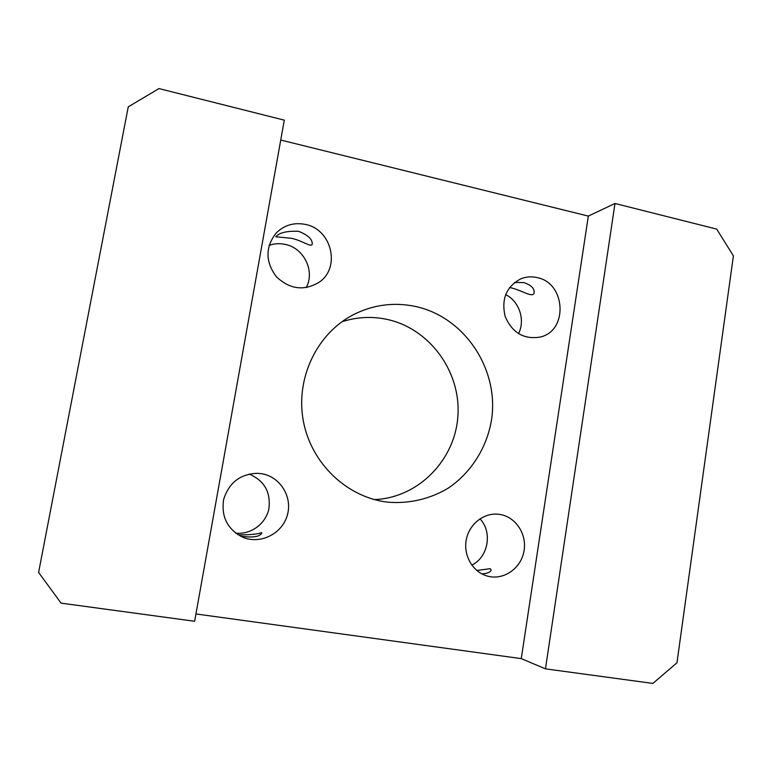 <?xml version="1.0" encoding="UTF-8"?>
<svg xmlns="http://www.w3.org/2000/svg" width="772" height="772" viewBox="0 0 772 772"><rect width="100%" height="100%" fill="white"/><g stroke="black" fill="none" stroke-linecap="round" stroke-linejoin="round"><path stroke-width="1.16" d="M128.258 106.854L158.964 88.577L284.299 120.152L194.631 621.267L61.075 603.144L38.6 572.428L128.258 106.854M280.738 140.041L588.332 216.092L614.994 203.48L716.696 229.101L733.4 255.879L676.957 662.81L652.88 683.423L545.457 668.851L521.264 658.622L195.934 613.952M614.994 203.48L545.457 668.851M298.523 231.301C307.941 234.997 312.506 239.272 312.216 244.126C311.502 247.851 302.199 240.507 291.44 238.307L275.778 236.772C279.213 232.69 286.788 230.867 298.523 231.301M514.577 282.455L524.043 282.61C531.281 285.177 534.639 288.583 534.118 292.829C533.085 298.436 521.621 290.108 510.89 287.802L509.578 287.531M237.873 534.697L239.079 534.909C250.746 534.842 258.234 534.089 261.544 532.641L261.766 532.96C259.99 536.82 252.878 537.881 240.42 536.154M476.787 570.489L490.104 568.684L491.146 569.804C490.809 572.052 487.73 573.422 481.902 573.914M521.264 658.622L588.332 216.092M500.14 514.49L498.606 514.277C483.812 512.483 468.961 524.198 466.211 540.111C463.296 555.975 473.188 572.477 487.74 576.182C503.508 580.438 520.675 568.665 523.879 551.71C527.363 534.813 516.121 517.095 500.14 514.49M261.689 473.728L257.636 473.294C240.304 473.902 228.966 482.625 223.629 499.465C221.072 516.96 227.566 529.592 243.093 537.37C260.656 544.607 282.224 533.655 287.309 515.291C292.742 497.033 280.313 476.749 261.689 473.728M536.897 277.544C531.406 276.318 526.089 276.733 520.936 278.779C506.384 286.508 501.124 299.063 505.158 316.462C512.261 332.809 523.908 339.68 540.111 337.075C568.501 330.976 565.828 282.687 536.897 277.544M415.278 306.416C393.923 301.987 373.368 304.699 353.634 314.561C317.099 333.234 295.396 378.039 303.29 420.73C311.019 463.441 347.188 497.66 387.969 502.186C409.257 503.923 430.216 498.963 448.32 488.087C471.644 472.3 487.421 446.766 491.754 418.463C498.664 368.244 464.126 316.81 415.278 306.416M305.451 224.44C293.891 222.162 284.038 225.135 275.903 233.347C265.23 247.368 265.356 261.805 276.289 276.637C289.587 289.278 303.772 291.218 318.855 282.436C340.935 268.173 331.989 229.352 305.451 224.44M471.769 565.104C488.309 557.297 492.729 531.966 479.972 518.813M235.672 533.163C250.697 534.832 265.578 523.966 268.81 509.202C271.078 492.43 264.516 480.705 249.134 474.037M518.514 333.668C525.52 320.206 519.266 301.177 505.631 294.595M374.391 499.59C418.52 497.892 455.383 459.794 457.921 415.548C460.884 371.322 429.444 328.274 386.579 319.299C371.506 316.173 356.596 317.002 341.861 321.799M306.185 287.638C315.246 271.329 304.033 248.034 285.273 244.415C279.744 243.209 274.349 243.527 269.1 245.38"/></g></svg>
